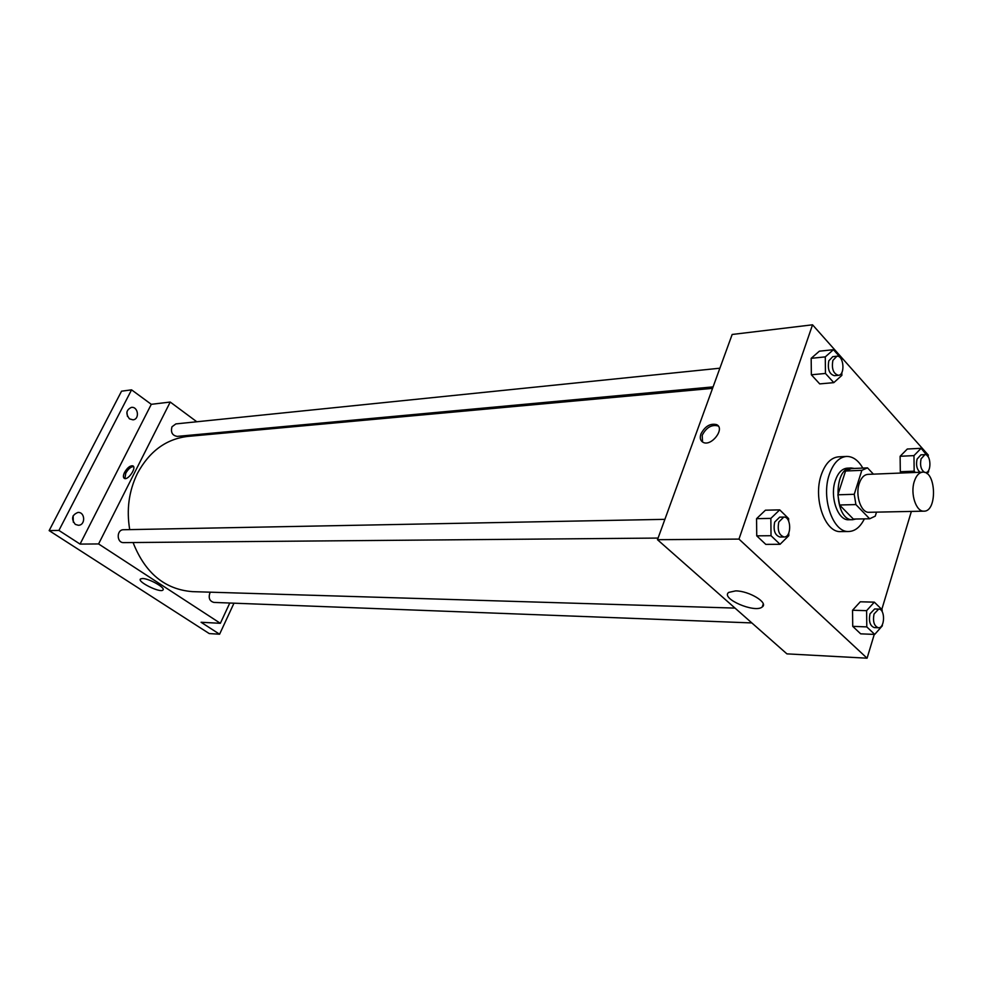 <?xml version="1.0" encoding="UTF-8"?>
<svg xmlns="http://www.w3.org/2000/svg" width="983" height="983" viewBox="0 0 983 983"><rect width="100%" height="100%" fill="white"/><g stroke="black" fill="none" stroke-linecap="round" stroke-linejoin="round"><path stroke-width="1.47" d="M914.251 481.547C916.181 475.649 919.019 472.516 922.754 472.159C936.221 470.759 937.475 511.738 923.946 511.16C916.144 511.946 910.147 493.835 914.251 481.547M923.946 511.16L869.021 512.29C861.108 513.065 855.063 495.469 859.228 483.513C861.194 477.775 864.082 474.728 867.866 474.371L922.754 472.159M869.66 518.778L853.355 519.061L839.556 504.992L855.898 504.586L869.66 518.778L875.263 516.136L876.504 512.143M873.408 474.15L867.522 467.871L861.845 470.329L854.239 494.302L855.898 504.586M861.845 470.329L845.54 471.017L851.229 468.584L867.522 467.871M845.54 471.017L837.885 494.793L854.239 494.302M839.556 504.992L837.885 494.793M854.399 468.449L851.241 467.982C832.589 467.404 834.235 521.395 852.814 519.688L855.984 519.012M852.814 519.688L848.784 519.761C837.872 520.793 829.529 496.833 835.317 480.564C838.032 472.786 842.001 468.645 847.211 468.154L851.241 467.982M864.376 518.864C860.322 526.986 855.149 531.189 848.845 531.496C833.031 532.946 820.879 498.062 829.345 474.396C833.301 463.165 839.04 457.181 846.547 456.431C852.851 456.358 858.282 460.241 862.816 468.08M848.845 531.496L840.821 531.594C824.983 533.032 812.83 498.295 821.309 474.728C825.278 463.546 831.016 457.574 838.548 456.837L846.547 456.431M928.394 457.083L921.12 448.297L907.297 449.022L900.121 456.284L900.305 471.742L901.485 473.02L900.305 471.742L914.165 471.176L915.333 472.467M882.169 611.647L882.144 609.767L874.329 602.149L860.285 601.793L852.544 610.246L852.728 626.355L860.666 633.838L874.71 634.416L882.329 625.815L882.316 624.709M928.063 456.1L928.345 455.141L812.536 324.808L738.97 539.089L867.08 658.192L874.268 634.404M881.8 609.435L911.376 511.418M841.681 359.975L841.681 358.967L833.437 349.702L819.355 351.189L811.172 358.328L811.356 374.781L819.711 383.898L833.805 382.645L841.866 375.346L841.829 372.569M788.636 521.064L788.612 518.569L779.703 509.87L765.438 510.202L756.566 518.655L756.738 535.846L765.782 544.373L780.06 544.299L788.796 535.674L788.771 533.032M867.08 658.192L786.916 653.867L657.48 539.704L732.163 334.466L812.536 324.808M657.48 539.704L738.97 539.089M735.579 590.894C748.96 590.783 768.767 602.751 762.267 606.929C755.116 613.564 720.146 598.438 728.722 592.405L735.579 590.894M700.904 434.007C704.971 426.278 710.205 423.157 716.607 424.619C725.491 428.551 711.188 447.081 702.992 442.264C700.338 440.679 699.638 437.926 700.904 434.007M702.538 441.994L702.206 435.272C706.261 427.544 711.495 424.423 717.897 425.897L718.376 426.18M129.719 529.616C126.34 509.587 128.92 490.836 137.448 473.364C149.416 451.271 166.188 438.959 187.765 436.415L712.564 388.359M735.026 608.096L192.496 591.643C164.923 589.493 145.115 573.126 133.074 542.542M664.889 519.343L123.514 529.739C116.363 529.554 116.498 542.997 123.649 542.616L658.082 538.07M713.093 386.884L177.235 436.391C172.283 435.518 170.538 432.311 171.988 426.769L175.883 423.906L719.888 368.207M751.848 622.927L213.938 602.419C209.735 601.289 208.359 598.254 209.772 593.29L210.436 592.184M213.385 434.068L212.168 433.159M196.797 421.756L170.231 402.047L98.583 543.943L220.352 623.308L229.776 603.021M58.919 530.427L49.15 530.611L121.548 391.185L131.562 389.846L58.919 530.427L80.065 544.091L98.583 543.943M170.231 402.047L151.296 404.32L131.562 389.846M49.15 530.611L209.244 633.58L219.59 634.219L233.979 603.181M220.352 623.308L201.073 622.264L219.59 634.219M142.424 578.52C149.035 578.36 166.09 588.006 162.883 590.058C160.217 593.216 136.809 581.641 140.495 578.962L142.424 578.52M151.296 404.32L80.065 544.091M124.558 472.393C127.385 467.65 130.149 465.463 132.852 465.856C136.969 467.404 128.097 480.601 124.386 478.426C123.035 477.529 123.084 475.514 124.558 472.393M124.89 478.574L125.763 473.228C128.245 468.952 130.837 466.716 133.553 466.544M129.51 418.869C125.505 413.782 126.119 409.96 131.366 407.404C138.222 406.286 139.905 419.372 132.975 419.827L129.51 418.869M75.335 524.406C70.997 518.926 71.87 514.932 77.952 512.438C85.288 511.885 85.681 525.401 78.321 525.266L75.335 524.406M73.32 522.194L73.135 515.805M127.446 416.3L126.893 412.086M779.703 509.87L770.856 518.385L771.028 535.71L780.06 544.299M784.127 536.988L779.998 537.025C774.887 535.33 773.117 530.353 774.678 522.071L779.666 517.144L783.783 517.07C791.401 516.456 791.757 537.382 784.127 536.988C779.015 535.293 777.234 530.304 778.806 522.01L783.783 517.07M765.438 510.202L756.566 518.655L770.856 518.385M756.566 518.655L756.738 535.846L771.028 535.71M756.738 535.846L765.782 544.373M874.329 602.149L866.613 610.664L866.797 626.896L874.71 634.416M878.36 627.756L874.317 627.596C870.053 625.987 868.603 621.416 869.967 613.896L874.649 608.969L878.704 609.079C885.364 608.833 885.019 628.444 878.36 627.756C874.108 626.134 872.658 621.551 874.022 614.019L878.704 609.079M860.285 601.793L852.544 610.246L866.613 610.664M852.544 610.246L852.728 626.355L866.797 626.896M852.728 626.355L860.666 633.838M833.437 349.702L825.278 356.878L825.462 373.454L833.805 382.645M838.425 375.309L834.37 375.69C829.259 374.142 827.403 369.19 828.816 360.822L832.798 356.645L836.852 356.227C843.783 355.084 845.429 375.113 838.425 375.309C833.326 373.761 831.471 368.797 832.884 360.417L836.852 356.227M819.355 351.189L811.172 358.328L825.278 356.878M811.172 358.328L811.356 374.781L825.462 373.454M811.356 374.781L819.711 383.898M926.932 473.585L928.579 471.865L928.554 470.464M921.12 448.297L913.969 455.608L914.165 471.176M920.039 472.27C916.832 469.407 915.849 465.008 917.078 459.073L920.924 454.834L924.905 454.637C931.048 453.925 931.81 472.725 925.63 472.553L924.843 472.467M907.297 449.022L900.121 456.284L913.969 455.608M900.121 456.284L900.305 471.742M924.622 472.393C921.01 469.935 919.818 465.426 921.071 458.877L924.905 454.637M717.897 425.897L716.607 424.619M763.25 603.98L762.267 606.929"/></g></svg>
